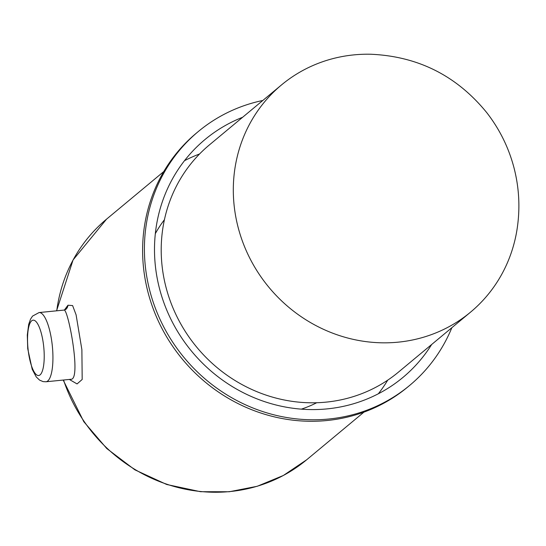 <?xml version="1.0" encoding="UTF-8"?>
<svg xmlns="http://www.w3.org/2000/svg" width="546" height="546" viewBox="0 0 546 546"><rect width="100%" height="100%" fill="white"/><g stroke="black" fill="none" stroke-linecap="round" stroke-linejoin="round"><path stroke-width="0.82" d="M470.556 312.141L398.464 372.113A147.789 139.141 -129.8 0 1 196.983 347.474A147.789 139.141 -129.8 0 1 209.439 144.874L281.538 84.903A147.789 139.141 -129.8 0 1 353.808 54.893A147.789 139.141 -129.8 0 1 371.027 54.252C418.25 56.388 456.838 75.86 486.786 112.674C499.576 129.17 508.626 147.461 513.936 167.54C519.266 187.995 520.29 208.722 516.994 229.73A147.789 139.141 -129.8 0 1 470.556 312.141A147.789 139.141 -129.8 0 1 327.723 331.183A147.789 139.141 -129.8 0 1 235.053 212.524A147.789 139.141 -129.8 0 1 281.538 84.903M69.322 379.45L77.068 383.927L82.187 379.463L81.88 349.652L76.092 314.824L72.611 305.583L67.984 305.207L64.408 310.026M451.856 327.702A165.172 155.508 -129.8 0 1 409.582 385.483L407.78 386.978A165.172 155.508 -129.8 0 1 182.596 359.439A165.172 155.508 -129.8 0 1 196.519 133.006L198.321 131.511A165.172 155.508 -129.8 0 1 262.831 100.464M67.984 305.207A6.955 6.545 -129.8 0 1 65.745 309.473L63.95 310.094C67.943 307.494 81.77 380.344 70.823 379.299L45.946 381.77A34.773 9.889 -95.7 0 0 51.522 339.667A34.773 9.889 -95.7 0 0 39.073 312.558L32.528 316.107L30.515 319.205L28.692 324.379L27.3 335.005L27.723 348.669L32.221 369.335L36.234 376.917L39.565 380.105L43.066 381.606L45.946 381.77M316.694 402.743A121.71 114.585 -129.8 0 1 301.331 409.152M155.337 233.64A121.71 114.585 -129.8 0 1 164.435 219.704M387.728 380.152A154.743 145.686 -129.8 0 1 378.358 393.768M184.487 160.701A154.743 145.686 -129.8 0 1 199.583 153.972M431.661 344.499A154.743 145.686 -129.8 0 1 402.914 377.457A154.743 145.686 -129.8 0 1 191.953 351.658A154.743 145.686 -129.8 0 1 204.996 139.53A154.743 145.686 -129.8 0 1 242.642 117.26M409.582 385.483A165.172 155.508 -129.8 0 1 184.398 357.944A165.172 155.508 -129.8 0 1 198.321 131.511M363.943 412.134L306.695 459.759A156.484 147.324 -129.8 0 1 230.166 491.537A156.484 147.324 -129.8 0 1 63.548 380.023M56.75 310.804A156.484 147.324 -129.8 0 1 106.552 219.151L163.807 171.533M43.086 341.823A27.819 7.91 84.3 0 1 35.893 374.235A27.819 7.91 84.3 0 1 28.645 327.409A27.819 7.91 84.3 0 1 43.086 341.823M306.695 459.759L283.36 475.477L257.248 486.274L229.306 491.748L200.532 491.707L166.707 484.486L134.917 469.853L106.798 448.553L83.777 421.662L63.193 380.057M56.559 310.824L73.075 259.944L106.552 219.151M63.95 310.094L39.073 312.558M70.809 379.299L71.151 379.252"/></g></svg>
